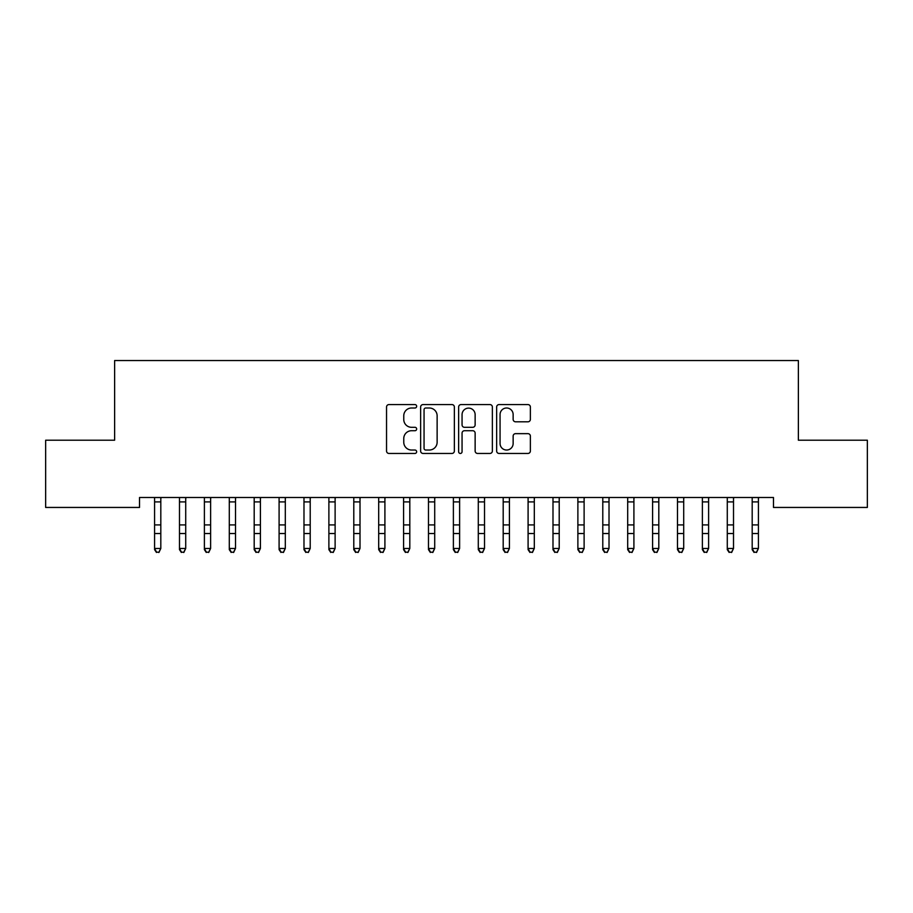 <?xml version="1.0" encoding="UTF-8"?>
<svg xmlns="http://www.w3.org/2000/svg" width="913" height="913" viewBox="0 0 913 913"><rect width="100%" height="100%" fill="white"/><g stroke="black" fill="none" stroke-linecap="round" stroke-linejoin="round"><path stroke-width="1.37" d="M416.659 406.285A1.712 1.712 0 0 0 414.947 404.573L388.984 404.573A2.442 2.442 0 0 0 386.541 407.015L386.541 451.011A2.442 2.442 0 0 0 388.984 453.453L414.947 453.453A1.712 1.712 0 0 0 416.659 451.741A1.712 1.712 0 0 0 414.947 450.029L411.592 450.029A7.818 7.818 0 0 1 403.763 442.212L403.763 438.548A7.818 7.818 0 0 1 411.592 430.719L414.947 430.719A1.712 1.712 0 0 0 416.659 429.019A1.712 1.712 0 0 0 414.947 427.307L411.592 427.307A7.818 7.818 0 0 1 403.763 419.478L403.763 415.814A7.818 7.818 0 0 1 411.592 407.997L414.947 407.997A1.712 1.712 0 0 0 416.659 406.285M527.931 421.806A2.442 2.442 0 0 0 530.373 419.364L530.373 407.015A2.442 2.442 0 0 0 527.931 404.573L499.091 404.573A2.442 2.442 0 0 0 496.649 407.015L496.649 451.011A2.442 2.442 0 0 0 499.091 453.453L527.931 453.453A2.442 2.442 0 0 0 530.373 451.011L530.373 436.106A2.442 2.442 0 0 0 527.931 433.652L515.583 433.652A2.442 2.442 0 0 0 513.14 436.106L513.14 443.49A6.539 6.539 0 0 1 506.601 450.029A6.539 6.539 0 0 1 500.062 443.49L500.062 414.536A6.539 6.539 0 0 1 506.601 407.997A6.539 6.539 0 0 1 513.14 414.536L513.14 419.364A2.442 2.442 0 0 0 515.583 421.806L527.931 421.806M773.482 497.494L139.518 497.494L139.518 507.445L45.65 507.445L45.65 440.214L114.627 440.214L114.627 360.544L798.373 360.544L798.373 440.214L867.35 440.214L867.35 507.445L773.482 507.445L773.482 497.494M454.366 407.015A2.442 2.442 0 0 0 451.912 404.573L423.073 404.573A2.442 2.442 0 0 0 420.631 407.015L420.631 451.011A2.442 2.442 0 0 0 423.073 453.453L451.912 453.453A2.442 2.442 0 0 0 454.366 451.011L454.366 407.015M461.088 404.573L489.927 404.573A2.442 2.442 0 0 1 492.369 407.015L492.369 451.011A2.442 2.442 0 0 1 489.927 453.453L477.579 453.453A2.442 2.442 0 0 1 475.137 451.011L475.137 433.173A2.442 2.442 0 0 0 472.694 430.719L464.5 430.719A2.442 2.442 0 0 0 462.058 433.173L462.058 451.741A1.712 1.712 0 0 1 460.346 453.453A1.712 1.712 0 0 1 458.634 451.741L458.634 407.015A2.442 2.442 0 0 1 461.088 404.573M425.766 407.997A1.712 1.712 0 0 0 424.054 409.709L424.054 448.317A1.712 1.712 0 0 0 425.766 450.029L429.304 450.029A7.818 7.818 0 0 0 437.133 442.212L437.133 415.814A7.818 7.818 0 0 0 429.304 407.997L425.766 407.997M475.137 414.65A6.539 6.539 0 0 0 468.597 408.111A6.539 6.539 0 0 0 462.058 414.65L462.058 424.853A2.442 2.442 0 0 0 464.5 427.307L472.694 427.307A2.442 2.442 0 0 0 475.137 424.853L475.137 414.65M154.582 498.783L154.582 548.451L160.814 548.451L158.942 552.456L156.454 551.988L158.942 552.456M160.814 498.783L161.11 497.539L154.297 497.539L154.582 498.27L154.274 497.494M160.814 498.27L160.814 548.451L158.942 551.988M156.454 552.456L154.582 549.637L154.582 548.451L156.454 551.988M179.484 498.783L179.484 548.451L185.716 548.451L183.844 552.456L181.356 551.988L183.844 552.456M185.716 498.783L186.012 497.539L179.188 497.539L179.484 498.27L179.176 497.494M204.386 498.783L204.386 548.451L210.618 548.451L208.746 552.456L206.258 551.988L208.746 552.456M210.618 498.783L210.903 497.539L204.09 497.539L204.386 498.27L204.067 497.494M185.716 498.27L185.716 548.451L183.844 551.988M181.356 552.456L179.484 549.637L179.484 548.451L181.356 551.988M210.618 498.27L210.618 548.451L208.746 551.988M206.258 552.456L204.386 549.637L204.386 548.451L206.258 551.988M229.289 498.783L229.289 548.451L235.508 548.451L233.648 552.456L231.16 551.988L233.648 552.456M235.508 498.783L235.805 497.539L228.992 497.539L229.289 498.27L228.969 497.494M254.191 498.783L254.191 548.451L260.41 548.451L258.55 552.456L256.051 551.988L258.55 552.456M260.41 498.783L260.707 497.539L253.894 497.539L254.191 498.27L253.871 497.494M235.508 498.27L235.508 548.451L233.648 551.988M231.16 552.456L229.289 549.637L229.289 548.451L231.16 551.988M260.41 498.27L260.41 548.451L258.55 551.988M256.051 552.456L254.191 549.637L254.191 548.451L256.051 551.988M279.093 498.783L279.093 548.451L285.312 548.451L283.441 552.456L280.953 551.988L283.441 552.456M285.312 498.783L285.609 497.539L278.796 497.539L279.093 498.27L278.773 497.494M285.312 498.27L285.312 548.451L283.441 551.988M280.953 552.456L279.093 549.637L279.093 548.451L280.953 551.988M303.983 498.783L303.983 548.451L310.215 548.451L308.343 552.456L305.855 551.988L308.343 552.456M310.215 498.783L310.511 497.539L303.687 497.539L303.983 498.27L303.675 497.494M310.215 498.27L310.215 548.451L308.343 551.988M305.855 552.456L303.983 549.637L303.983 548.451L305.855 551.988M328.885 498.783L328.885 548.451L335.117 548.451L333.245 552.456L330.757 551.988L333.245 552.456M335.117 498.783L335.413 497.539L328.589 497.539L328.885 498.27L328.577 497.494M335.117 498.27L335.117 548.451L333.245 551.988M330.757 552.456L328.885 549.637L328.885 548.451L330.757 551.988M353.788 498.783L353.788 548.451L360.007 548.451L358.147 552.456L355.659 551.988L358.147 552.456M360.007 498.783L360.304 497.539L353.491 497.539L353.788 498.27L353.468 497.494M360.007 498.27L360.007 548.451L358.147 551.988M355.659 552.456L353.788 549.637L353.788 548.451L355.659 551.988M378.69 498.783L378.69 548.451L384.909 548.451L383.049 552.456L380.55 551.988L383.049 552.456M384.909 498.783L385.206 497.539L378.393 497.539L378.69 498.27L378.37 497.494M384.909 498.27L384.909 548.451L383.049 551.988M380.55 552.456L378.69 549.637L378.69 548.451L380.55 551.988M403.592 498.783L403.592 548.451L409.811 548.451L407.94 552.456L405.452 551.988L407.94 552.456M409.811 498.783L410.108 497.539L403.295 497.539L403.592 498.27L403.272 497.494M409.811 498.27L409.811 548.451L407.94 551.988M405.452 552.456L403.592 549.637L403.592 548.451L405.452 551.988M428.482 498.783L428.482 548.451L434.714 548.451L432.842 552.456L430.354 551.988L432.842 552.456M434.714 498.783L435.01 497.539L428.197 497.539L428.482 498.27L428.174 497.494M434.714 498.27L434.714 548.451L432.842 551.988M430.354 552.456L428.482 549.637L428.482 548.451L430.354 551.988M453.384 498.783L453.384 548.451L459.616 548.451L457.744 552.456L455.256 551.988L457.744 552.456M459.616 498.783L459.912 497.539L453.088 497.539L453.384 498.27L453.076 497.494M459.616 498.27L459.616 548.451L457.744 551.988M455.256 552.456L453.384 549.637L453.384 548.451L455.256 551.988M478.286 498.783L478.286 548.451L484.518 548.451L482.646 552.456L480.158 551.988L482.646 552.456M484.518 498.783L484.803 497.539L477.99 497.539L478.286 498.27L477.967 497.494M484.518 498.27L484.518 548.451L482.646 551.988M480.158 552.456L478.286 549.637L478.286 548.451L480.158 551.988M503.189 498.783L503.189 548.451L509.408 548.451L507.548 552.456L505.06 551.988L507.548 552.456M509.408 498.783L509.705 497.539L502.892 497.539L503.189 498.27L502.869 497.494M509.408 498.27L509.408 548.451L507.548 551.988M505.06 552.456L503.189 549.637L503.189 548.451L505.06 551.988M528.091 498.783L528.091 548.451L534.31 548.451L532.45 552.456L529.951 551.988L532.45 552.456M534.31 498.783L534.607 497.539L527.794 497.539L528.091 498.27L527.771 497.494M534.31 498.27L534.31 548.451L532.45 551.988M529.951 552.456L528.091 549.637L528.091 548.451L529.951 551.988M552.993 498.783L552.993 548.451L559.213 548.451L557.341 552.456L554.853 551.988L557.341 552.456M559.213 498.783L559.509 497.539L552.696 497.539L552.993 498.27L552.673 497.494M559.213 498.27L559.213 548.451L557.341 551.988M554.853 552.456L552.993 549.637L552.993 548.451L554.853 551.988M577.883 498.783L577.883 548.451L584.115 548.451L582.243 552.456L579.755 551.988L582.243 552.456M584.115 498.783L584.411 497.539L577.587 497.539L577.883 498.27L577.575 497.494M584.115 498.27L584.115 548.451L582.243 551.988M579.755 552.456L577.883 549.637L577.883 548.451L579.755 551.988M602.785 498.783L602.785 548.451L609.017 548.451L607.145 552.456L604.657 551.988L607.145 552.456M609.017 498.783L609.313 497.539L602.489 497.539L602.785 498.27L602.477 497.494M609.017 498.27L609.017 548.451L607.145 551.988M604.657 552.456L602.785 549.637L602.785 548.451L604.657 551.988M627.688 498.783L627.688 548.451L633.907 548.451L632.047 552.456L629.559 551.988L632.047 552.456M633.907 498.783L634.204 497.539L627.391 497.539L627.688 498.27L627.368 497.494M633.907 498.27L633.907 548.451L632.047 551.988M629.559 552.456L627.688 549.637L627.688 548.451L629.559 551.988M652.59 498.783L652.59 548.451L658.809 548.451L656.949 552.456L654.45 551.988L656.949 552.456M658.809 498.783L659.106 497.539L652.293 497.539L652.59 498.27L652.27 497.494M658.809 498.27L658.809 548.451L656.949 551.988M654.45 552.456L652.59 549.637L652.59 548.451L654.45 551.988M677.492 498.783L677.492 548.451L683.711 548.451L681.84 552.456L679.352 551.988L681.84 552.456M683.711 498.783L684.008 497.539L677.195 497.539L677.492 498.27L677.172 497.494M683.711 498.27L683.711 548.451L681.84 551.988M679.352 552.456L677.492 549.637L677.492 548.451L679.352 551.988M702.382 498.783L702.382 548.451L708.614 548.451L706.742 552.456L704.254 551.988L706.742 552.456M708.614 498.783L708.91 497.539L702.097 497.539L702.382 498.27L702.074 497.494M708.614 498.27L708.614 548.451L706.742 551.988M704.254 552.456L702.382 549.637L702.382 548.451L704.254 551.988M727.284 498.783L727.284 548.451L733.516 548.451L731.644 552.456L729.156 551.988L731.644 552.456M733.516 498.783L733.812 497.539L726.988 497.539L727.284 498.27L726.976 497.494M733.516 498.27L733.516 548.451L731.644 551.988M729.156 552.456L727.284 549.637L727.284 548.451L729.156 551.988M752.186 498.783L752.186 548.451L758.418 548.451L756.546 552.456L754.058 551.988L756.546 552.456M758.418 498.783L758.703 497.539L751.89 497.539L752.186 498.27L751.867 497.494M758.418 498.27L758.418 548.451L756.546 551.988M754.058 552.456L752.186 549.637L752.186 548.451L754.058 551.988M160.814 524.907L154.582 524.907M160.814 533.523L154.582 533.523M160.814 501.91L154.582 501.91M185.716 524.907L179.484 524.907M185.716 533.523L179.484 533.523M185.716 501.91L179.484 501.91M210.618 524.907L204.386 524.907M210.618 533.523L204.386 533.523M210.618 501.91L204.386 501.91M235.508 524.907L229.289 524.907M235.508 533.523L229.289 533.523M235.508 501.91L229.289 501.91M260.41 524.907L254.191 524.907M260.41 533.523L254.191 533.523M260.41 501.91L254.191 501.91M285.312 524.907L279.093 524.907M285.312 533.523L279.093 533.523M285.312 501.91L279.093 501.91M310.215 524.907L303.983 524.907M310.215 533.523L303.983 533.523M310.215 501.91L303.983 501.91M335.117 524.907L328.885 524.907M335.117 533.523L328.885 533.523M335.117 501.91L328.885 501.91M360.007 524.907L353.788 524.907M360.007 533.523L353.788 533.523M360.007 501.91L353.788 501.91M384.909 524.907L378.69 524.907M384.909 533.523L378.69 533.523M384.909 501.91L378.69 501.91M409.811 524.907L403.592 524.907M409.811 533.523L403.592 533.523M409.811 501.91L403.592 501.91M434.714 524.907L428.482 524.907M434.714 533.523L428.482 533.523M434.714 501.91L428.482 501.91M459.616 524.907L453.384 524.907M459.616 533.523L453.384 533.523M459.616 501.91L453.384 501.91M484.518 524.907L478.286 524.907M484.518 533.523L478.286 533.523M484.518 501.91L478.286 501.91M509.408 524.907L503.189 524.907M509.408 533.523L503.189 533.523M509.408 501.91L503.189 501.91M534.31 524.907L528.091 524.907M534.31 533.523L528.091 533.523M534.31 501.91L528.091 501.91M559.213 524.907L552.993 524.907M559.213 533.523L552.993 533.523M559.213 501.91L552.993 501.91M584.115 524.907L577.883 524.907M584.115 533.523L577.883 533.523M584.115 501.91L577.883 501.91M609.017 524.907L602.785 524.907M609.017 533.523L602.785 533.523M609.017 501.91L602.785 501.91M633.907 524.907L627.688 524.907M633.907 533.523L627.688 533.523M633.907 501.91L627.688 501.91M658.809 524.907L652.59 524.907M658.809 533.523L652.59 533.523M658.809 501.91L652.59 501.91M683.711 524.907L677.492 524.907M683.711 533.523L677.492 533.523M683.711 501.91L677.492 501.91M708.614 524.907L702.382 524.907M708.614 533.523L702.382 533.523M708.614 501.91L702.382 501.91M733.516 524.907L727.284 524.907M733.516 533.523L727.284 533.523M733.516 501.91L727.284 501.91M758.418 524.907L752.186 524.907M758.418 533.523L752.186 533.523M758.418 501.91L752.186 501.91"/></g></svg>
